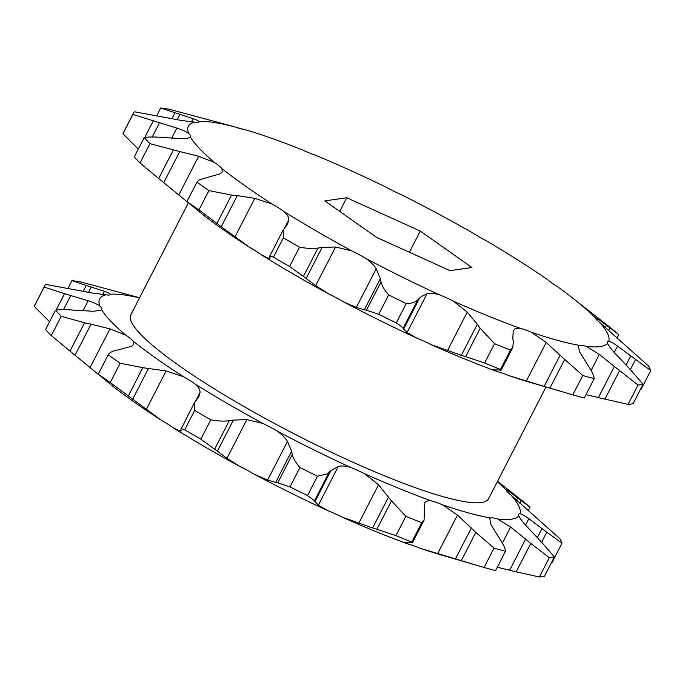 <?xml version="1.0" encoding="UTF-8"?>
<svg xmlns="http://www.w3.org/2000/svg" width="685" height="685" viewBox="0 0 685 685"><rect width="100%" height="100%" fill="white"/><g stroke="black" fill="none" stroke-linecap="round" stroke-linejoin="round"><path stroke-width="1.03" d="M539.343 576.993A290.988 45.022 27.2 0 0 542.023 576.71A290.988 45.022 27.2 0 0 544.421 576.265L554.362 556.922A290.988 45.022 -152.8 0 1 549.284 557.65L530.755 543.453L516.173 571.829L539.343 576.993L549.284 557.65M554.362 556.922L541.381 541.929L525.344 524.95C521.936 521.054 519.778 518.057 518.87 515.959A236.128 36.536 -152.8 0 1 497.593 519.007L510.633 527.056L525.652 539.112L509.666 570.22L516.173 571.829M509.666 570.22L497.293 567.24M388.609 496.865L372.614 527.972L342.294 517.184A29.84 4.615 27.2 0 0 328.235 510.822L318.362 505.17L313.884 500.298L307.522 495.572L317.463 476.229L327.516 473.772L330.846 470.689L338.236 466.511C341.267 465.612 345.377 465.894 350.566 467.375A29.84 4.615 -152.8 0 1 364.617 473.737L378.531 484.766L391.477 500.898L376.896 529.282L395.904 535.619A290.988 45.022 27.2 0 0 411.762 542.075L412.421 542.854L424.066 520.189L421.703 522.732L411.762 542.075M262.963 423.467A236.128 36.536 -152.8 0 1 248.621 415.581A236.128 36.536 -152.8 0 1 195.293 384.191C198.624 387.265 200.208 390.03 200.046 392.479L198.864 396.726L194.463 402.6L194.668 410.443A290.988 45.022 27.2 0 0 210.809 419.811L200.868 439.162L217.385 451.201L233.371 420.085L246.831 419.631L262.963 423.467A29.84 4.615 -152.8 0 1 277.142 431.062C281.955 434.521 285.405 437.972 287.477 441.405L291.63 451.295L292.324 454.455L277.742 482.839L290.003 486.915A290.988 45.022 27.2 0 0 307.522 495.572M200.868 439.162A290.988 45.022 27.2 0 1 184.727 429.786C181.808 428.639 180.54 428.527 180.917 429.461L181.242 430.223L180.181 431.139L172.962 427.637A29.84 4.615 27.2 0 0 161.121 420.128L110.242 382.581A290.988 45.022 27.2 0 1 98.255 374.121L110.893 384.679A29.84 4.615 27.2 0 0 110.696 384.456M98.854 374.781L75.042 355.275L91.036 324.159L109.96 328.894L125.749 335.111A29.84 4.615 -152.8 0 1 133.215 341.233L133.532 344.555L131.948 346.13L117.752 350.001C112.819 350.857 109.634 352.45 108.196 354.779A290.988 45.022 27.2 0 0 120.183 363.238L110.242 382.581M111.792 385.355L113.171 386.486A236.128 36.536 27.2 0 0 161.121 420.128M56.093 310.099L64.527 293.685L88.142 300.724C93.451 302.505 97.356 304.243 99.856 305.938A29.84 4.615 -152.8 0 1 101.868 309.363A29.84 4.615 -152.8 0 1 101.654 309.62L100.626 310.288L93.297 311.273L72.524 310.048C65.486 309.432 59.809 309.483 55.494 310.194A290.988 45.022 27.2 0 0 61.248 316.282L51.298 335.624L75.042 355.275M83.219 291.322L86.224 285.465L104.428 291.313C108.127 292.615 110.062 293.582 110.242 294.207A29.84 4.615 -152.8 0 1 110.165 294.481A29.84 4.615 -152.8 0 1 109.103 295.047A29.84 4.615 -152.8 0 1 106.064 294.807L92.432 293.034L45.672 284.403A290.988 45.022 27.2 0 0 44.671 285.868A290.988 45.022 27.2 0 0 44.191 287.058L34.25 306.409L49.945 322.061M187.57 202.152L163.758 182.647L179.753 151.539L198.676 156.266L214.465 162.482A29.84 4.615 -152.8 0 1 221.931 168.604L222.248 171.926L220.082 173.827L199.378 179.77L196.912 182.15L186.971 201.493A290.988 45.022 27.2 0 0 198.958 209.952L216.965 223.447L231.547 195.071L208.899 190.61A290.988 45.022 -152.8 0 1 196.912 182.15M200.217 212.478L186.971 201.493M343.536 301.88A236.128 36.536 27.2 0 0 416.951 338.193L407.087 332.542L403.105 328.338L417.696 299.962C415.333 302.308 411.497 303.515 406.188 303.601A290.988 45.022 -152.8 0 1 388.669 294.935C384.448 290.106 381.905 285.739 381.04 281.835L380.346 278.675L364.36 309.783L356.328 307.437L343.536 301.88A29.84 4.615 27.2 0 0 329.357 294.285L315.682 285.662L303.421 276.44L318.003 248.064C312.874 248.792 306.717 248.501 299.533 247.191A290.988 45.022 -152.8 0 1 283.384 237.815L283.179 229.98L287.486 224.286M403.576 329.177L419.562 298.061L421.849 296.203L426.952 293.882C429.983 292.983 434.093 293.266 439.282 294.747A236.128 36.536 -152.8 0 1 365.858 258.433C370.679 261.893 374.121 265.343 376.193 268.777L380.346 278.675M188.358 202.846L130.784 314.886A201.133 31.116 27.2 0 0 276.372 424.494A201.133 31.116 27.2 0 0 481.435 502.55A201.133 31.116 27.2 0 0 488.568 498.766L546.005 387.016M510.419 350.103L512.782 347.56L513.373 341.789L512.825 338.69L513.202 330.846L514.983 328.8L519.812 328.183A29.84 4.615 -152.8 0 1 531.312 332.225L546.185 342.431L560.099 355.292L544.113 386.408L508.989 375.671A29.84 4.615 27.2 0 0 497.481 371.63L493.328 369.506L501.137 370.225L500.478 369.446L510.419 350.103A290.988 45.022 -152.8 0 1 494.561 343.639L480.194 328.278L477.325 324.236L461.33 355.344L431.011 344.564A29.84 4.615 27.2 0 0 416.951 338.193M560.099 355.292L582.755 375.508A290.988 45.022 -152.8 0 0 594.22 378.642C593.835 375.406 591.926 371.296 588.509 366.312L579.382 351.525L578.542 346.199L579.347 345.368A29.84 4.615 -152.8 0 1 579.793 345.266A29.84 4.615 -152.8 0 1 586.309 346.387L599.349 354.428L614.376 366.484L598.382 397.6L586.009 394.611M628.059 404.364A290.988 45.022 27.2 0 0 630.739 404.082A290.988 45.022 27.2 0 0 633.137 403.636L643.087 384.294A290.988 45.022 -152.8 0 1 640.689 384.739A290.988 45.022 -152.8 0 1 638.009 385.021L628.059 404.364L598.382 397.6M643.087 384.294L630.097 369.301L614.06 352.321C610.652 348.425 608.494 345.428 607.586 343.331A29.84 4.615 -152.8 0 1 607.193 341.746A29.84 4.615 -152.8 0 1 608.254 341.19A29.84 4.615 -152.8 0 1 608.811 341.147C610.618 341.575 613.537 343.211 617.562 346.053L630.748 355.866L625.996 365.114M630.748 355.866L650.75 370.542A290.988 45.022 -152.8 0 0 648.567 366.073L599.666 322.429A29.84 4.615 -152.8 0 1 594.931 317.412L597.663 318.739L606.405 325.272L605.189 327.644M420.273 548.3A236.128 36.536 27.2 0 0 440.601 554.764L479.937 566.264L420.273 548.3A29.84 4.615 27.2 0 0 408.765 544.258L404.612 542.135L412.421 542.854M342.294 517.184A236.128 36.536 27.2 0 0 408.765 544.258M291.63 451.295L275.644 482.411L267.612 480.065L254.811 474.508A236.128 36.536 27.2 0 0 328.235 510.822M254.811 474.508A29.84 4.615 27.2 0 0 240.641 466.913L226.966 458.291L217.385 451.201M172.962 427.637A236.128 36.536 27.2 0 0 240.641 466.913M479.937 566.264L484.098 567.48A290.988 45.022 27.2 0 0 495.555 570.614L505.496 551.271C505.093 547.991 503.184 543.881 499.785 538.941L490.665 524.145L489.826 518.828L490.623 517.997A29.84 4.615 -152.8 0 1 497.593 519.007M372.614 527.972L376.896 529.282M275.644 482.411L277.742 482.839M194.463 402.6L180.917 429.461M181.242 430.223L181.319 430.865M55.494 310.194L45.553 329.545A290.988 45.022 27.2 0 0 51.298 335.624M44.671 285.868L34.73 305.21A290.988 45.022 27.2 0 0 34.25 306.409M339.743 211.382L346.756 197.751L420.273 231.059L409.399 252.234M420.273 231.059L471.914 267.51L450.036 270.643L376.51 237.335L324.87 200.885L346.756 197.751M497.319 481.743A236.128 36.536 -152.8 0 1 506.206 490.04C505.693 489.244 506.6 489.689 508.938 491.368L521.174 500.572L519.778 503.287M528.229 510.77L530.07 507.191L521.174 500.572M497.524 481.332L521.002 499.759A290.988 45.022 27.2 0 1 530.07 507.191M552.093 562.513L562.034 543.162A290.988 45.022 27.2 0 0 559.851 538.701L510.95 495.049A29.84 4.615 -152.8 0 1 506.206 490.04L506.061 489.698M510.95 495.049A236.128 36.536 -152.8 0 1 520.095 513.776C521.901 514.204 524.813 515.839 528.837 518.673L546.801 532.202L541.655 542.212M562.034 543.162L546.801 532.202M490.623 517.997A236.128 36.536 -152.8 0 1 442.596 504.854L457.469 515.06L475.81 532.382L461.228 560.758M484.098 567.48L494.039 548.137L475.81 532.382M424.066 520.189L424.683 503.013M395.904 535.619L405.845 516.267L391.477 500.898M290.003 486.915L299.953 467.564C295.757 462.786 293.223 458.419 292.324 454.455M184.727 429.786L194.668 410.443M214.705 449.069L229.287 420.684C224.226 421.421 218.07 421.129 210.809 419.811M128.241 396.076L142.831 367.699L166.087 370.953L183.443 376.681A29.84 4.615 -152.8 0 1 195.293 384.191M98.255 374.121L108.196 354.779M142.831 367.699L120.183 363.238M69.964 351.148L84.546 322.772L61.248 316.282M64.527 293.685L44.191 287.058M86.224 285.465L71.976 280.636L68.072 288.222M139.594 297.744L80.428 281.869A290.988 45.022 -152.8 0 0 71.976 280.636M243.834 129.328A236.128 36.536 -152.8 0 1 245.136 129.705L243.834 129.328A29.84 4.615 -152.8 0 1 234.39 126.742L169.144 109.24A290.988 45.022 -152.8 0 0 160.692 108.007L193.144 118.685C196.843 119.986 198.778 120.954 198.958 121.587A236.128 36.536 -152.8 0 1 234.39 126.742M198.958 121.587A29.84 4.615 -152.8 0 1 198.881 121.853A29.84 4.615 -152.8 0 1 194.78 122.187L181.148 120.406L134.388 111.775A290.988 45.022 -152.8 0 0 133.395 113.239A290.988 45.022 -152.8 0 0 132.907 114.438L176.867 128.095C182.167 129.876 186.072 131.614 188.572 133.31A236.128 36.536 -152.8 0 1 194.78 122.187M188.572 133.31A29.84 4.615 -152.8 0 1 190.584 136.735A29.84 4.615 -152.8 0 1 190.37 136.991C189.248 138.079 186.466 138.627 182.013 138.644L161.24 137.42C154.271 136.803 148.594 136.854 144.21 137.565A290.988 45.022 -152.8 0 0 149.964 143.653L179.753 151.539M214.465 162.482A236.128 36.536 -152.8 0 1 190.37 136.991M201.047 213.181L201.895 213.857A236.128 36.536 27.2 0 0 249.837 247.499L221.272 226.744L237.267 195.627L254.803 198.333L272.159 204.053A236.128 36.536 -152.8 0 1 221.931 168.604M272.159 204.053A29.84 4.615 -152.8 0 1 284.01 211.562C287.34 214.636 288.924 217.402 288.77 219.851L287.58 224.098M306.101 278.572L322.087 247.465L335.547 247.002L351.688 250.838A236.128 36.536 -152.8 0 1 284.01 211.562M351.688 250.838A29.84 4.615 -152.8 0 1 365.858 258.433M439.282 294.747A29.84 4.615 -152.8 0 1 453.342 301.117L467.247 312.137L477.325 324.236M519.812 328.183A236.128 36.536 -152.8 0 1 453.342 301.117M579.347 345.368A236.128 36.536 -152.8 0 1 531.312 332.225M607.586 343.331A236.128 36.536 -152.8 0 1 586.309 346.387M599.666 322.429A236.128 36.536 -152.8 0 1 608.811 341.147M245.136 129.705A236.128 36.536 -152.8 0 1 302.359 149.887A29.84 4.615 -152.8 0 0 315.425 155.204A236.128 36.536 -152.8 0 1 386.939 187.604A29.84 4.615 -152.8 0 0 401.367 194.737A236.128 36.536 -152.8 0 1 473.498 233.379A29.84 4.615 -152.8 0 0 486.795 241.094A236.128 36.536 -152.8 0 1 547.067 279.292A29.84 4.615 -152.8 0 0 556.939 286.261A236.128 36.536 -152.8 0 1 572.566 297.984A236.128 36.536 -152.8 0 1 594.931 317.412L595.453 317.266M518.87 515.959A29.84 4.615 -152.8 0 1 518.476 514.375A29.84 4.615 -152.8 0 1 520.095 513.776M525.652 539.112L530.755 543.453M494.039 548.137A290.988 45.022 27.2 0 0 505.496 551.271M424.477 503.475C425.265 501.351 427.474 500.461 431.096 500.812A29.84 4.615 -152.8 0 1 442.596 504.854M405.845 516.267A290.988 45.022 27.2 0 0 421.703 522.732M431.096 500.812A236.128 36.536 -152.8 0 1 364.617 473.737M299.953 467.564A290.988 45.022 27.2 0 0 317.463 476.229M350.566 467.375A236.128 36.536 -152.8 0 1 277.142 431.062M229.287 420.684L233.371 420.085M183.443 376.681A236.128 36.536 -152.8 0 1 133.215 341.233M84.546 322.772L91.036 324.159M125.749 335.111A236.128 36.536 -152.8 0 1 101.654 309.62M99.856 305.938A236.128 36.536 -152.8 0 1 106.064 294.807M110.242 294.207A236.128 36.536 -152.8 0 1 139.526 297.864M237.267 195.627L231.547 195.071M322.087 247.465L318.003 248.064M419.562 298.061L417.696 299.962M513.202 330.846L513.399 330.393M614.376 366.484L638.009 385.021M606.405 325.272L618.786 334.563A290.988 45.022 -152.8 0 0 609.727 327.13L572.566 297.984M237.661 127.881L235.563 127.17M237.721 127.77L243.175 129.251M160.692 108.007L156.788 115.602M132.907 114.438L122.966 133.78L137.968 148.791M149.964 143.653L140.023 162.996A290.988 45.022 27.2 0 1 134.269 156.916L144.21 137.565M140.023 162.996L158.68 178.528L173.271 150.152M208.899 190.61L198.958 209.952M283.384 237.815L273.443 257.158C270.515 256.01 269.248 255.899 269.642 256.832L269.599 256.404M269.642 256.832L270.036 258.236M269.958 257.594L268.897 258.51L261.679 255.008A29.84 4.615 27.2 0 0 249.837 247.499M299.533 247.191L289.592 266.533L303.421 276.44M381.04 281.835L366.458 310.211L378.728 314.287L388.669 294.935M406.188 303.601L396.247 322.952C400.211 325.478 402.497 327.276 403.105 328.338M480.194 328.278L465.612 356.654L484.62 362.99L494.561 343.639M564.534 359.753L549.944 388.13L572.814 394.851L582.755 375.508M594.22 378.642L584.279 397.985A290.988 45.022 27.2 0 1 572.814 394.851M640.809 389.885L650.75 370.542M616.954 338.142L618.786 334.563M133.395 113.239L123.446 132.582A290.988 45.022 27.2 0 0 122.966 133.78M163.758 182.647L158.68 178.528M221.272 226.744L216.965 223.447M273.443 257.158A290.988 45.022 27.2 0 0 289.592 266.533M261.679 255.008A236.128 36.536 27.2 0 0 329.357 294.285M378.728 314.287A290.988 45.022 27.2 0 0 396.247 322.952M366.458 310.211L364.36 309.783M484.62 362.99A290.988 45.022 27.2 0 0 500.478 369.446M465.612 356.654L461.33 355.344M431.011 344.564A236.128 36.536 27.2 0 0 497.481 371.63M493.808 370.02L493.328 369.506M549.944 388.13L544.113 386.408M508.989 375.671A236.128 36.536 27.2 0 0 529.317 382.136L568.653 393.635M109.96 328.894L90.086 367.554M88.142 300.724L82.911 310.913M104.428 291.313L102.767 294.541M426.952 293.882L407.087 332.542M526.311 381.091L546.185 342.431M591.112 370.457L599.349 354.428M614.24 352.518L617.562 346.053M596.952 320.118L597.663 318.739M508.236 492.746L508.938 491.368M517.689 497.901L516.473 500.273M525.515 525.147L528.837 518.673M542.032 528.495L537.28 537.742M502.396 543.085L510.633 527.056M437.595 553.72L457.469 515.06M471.383 527.921L455.397 559.037M358.666 523.426L378.531 484.766M314.852 501.805L330.846 470.689M338.236 466.511L318.362 505.17M267.612 480.065L287.477 441.405M314.389 500.958L328.971 472.581M246.831 419.631L226.966 458.291M180.181 431.139L180.977 429.598M195.807 400.734L200.046 392.479M132.556 399.372L148.542 368.256M166.087 370.953L146.222 409.613M63.482 309.62L70.778 295.423M88.553 292.332L91.276 287.015M177.269 119.704L180.001 114.395M193.144 118.685L191.483 121.913M171.935 118.693L174.94 112.837M176.867 128.095L171.627 138.284M152.198 136.991L159.494 122.803M144.809 137.471L153.243 121.065M198.676 156.266L178.802 194.925M254.803 198.333L234.938 236.984M268.897 258.51L269.693 256.969M284.523 228.105L288.77 219.851M335.547 247.002L315.682 285.662M356.328 307.437L376.193 268.777M447.382 350.797L467.247 312.137M619.471 370.825L604.889 399.201M635.517 359.574L630.371 369.583M609.89 327.952L608.503 330.667M283.119 230.1L269.616 256.378M512.782 347.56L501.137 370.225"/></g></svg>
